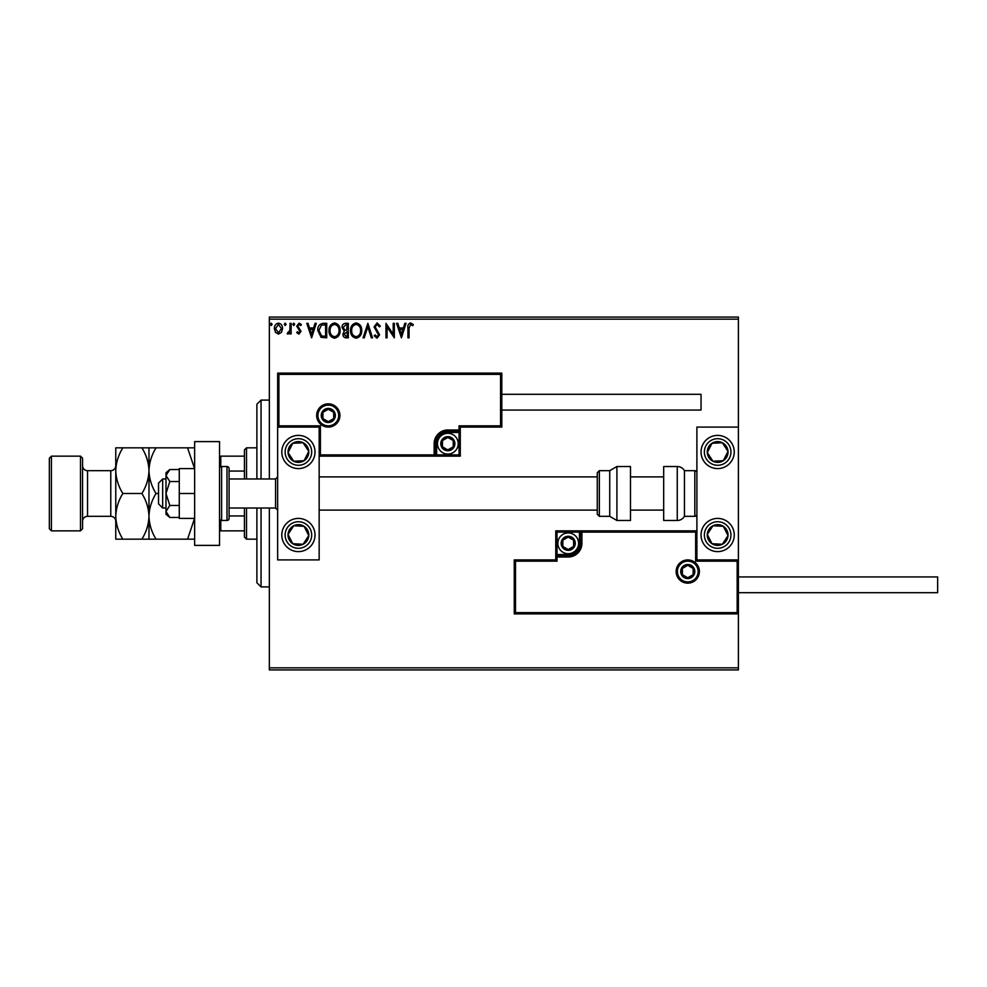<?xml version="1.0" encoding="UTF-8"?>
<svg xmlns="http://www.w3.org/2000/svg" width="987" height="987" viewBox="0 0 987 987"><rect width="100%" height="100%" fill="white"/><g stroke="black" fill="none" stroke-linecap="round" stroke-linejoin="round"><path stroke-width="1.48" d="M281.492 332.36L278.47 334.112L275.459 332.36L274.374 328.597C274.349 325.574 275.718 323.761 278.47 323.131C281.233 323.761 282.603 325.574 282.578 328.597L281.492 332.36M291.14 323.317L291.14 333.927L290.03 333.927L290.03 332.36L288.081 334.112L287.229 333.754L287.76 332.619L289.845 330.522L290.03 323.317L291.14 323.317M298.888 334.112L296.729 332.607L297.383 331.694L298.814 332.816L299.9 331.385L296.729 326.191L299.086 323.131L301.38 324.563L300.751 325.55L299.209 324.427L297.852 326.142L301.01 331.324L298.888 334.112M323.341 323.317L326.722 323.317L326.722 337.838L321.059 337.32L317.777 330.398C317.617 326.203 319.467 323.835 323.341 323.317M348.325 323.317L348.325 337.838L346.264 337.838C344.056 337.727 342.945 336.53 342.921 334.235L344.29 331.151L341.995 327.437C342.008 325.031 343.143 323.662 345.425 323.317L348.325 323.317M367.88 323.317L372.543 337.838L371.322 337.838L367.793 326.82L364.252 337.838L363.043 337.838L367.88 323.317M393.208 323.317L394.331 323.317L394.331 337.838L387.064 327.005L387.064 337.838L385.954 337.838L385.954 323.317L393.208 334.124L393.208 323.317M409.05 328.177L409.05 337.838L407.927 337.838L407.927 328.029C407.483 325.389 408.371 323.699 410.58 322.934L413.331 324.612L412.763 325.735L410.592 324.427L409.05 328.177M269.352 319.159L269.352 317.086L738.399 317.086L738.399 319.159L269.352 319.159L269.352 478.966M269.352 508.034L269.352 667.841L738.399 667.841L738.399 669.914L269.352 669.914L269.352 667.841M738.399 319.159L738.399 427.087L696.896 427.087L696.896 559.913L738.399 559.913L738.399 427.087M737.166 612.631L738.399 613.877L514.252 613.877L514.252 559.913L515.498 561.159L515.498 612.631L737.166 612.631L737.166 561.159L738.399 559.913L738.399 667.841M401.413 337.838L396.564 323.317L397.786 323.317L399.279 327.968L403.35 327.968L404.843 323.317L406.064 323.317L401.413 337.838M377.096 322.934L380.365 326.117L379.452 326.845L377.182 324.427L375.146 326.894L379.613 334.827L377.022 338.208L374.209 335.753L375.085 334.864L377.034 336.727L378.502 334.889L374.024 326.87L377.096 322.934M361.735 330.509C361.822 334.655 359.971 337.221 356.221 338.208C352.371 337.32 350.484 334.778 350.558 330.583C350.484 326.438 352.347 323.884 356.134 322.934C359.922 323.847 361.785 326.376 361.735 330.509M340.133 330.509C340.207 334.655 338.368 337.221 334.605 338.208C330.768 337.32 328.881 334.778 328.955 330.583C328.881 326.438 330.744 323.884 334.519 322.934C338.307 323.847 340.182 326.376 340.133 330.509M311.633 337.838L306.784 323.317L308.006 323.317L309.499 327.968L313.582 327.968L315.075 323.317L316.284 323.317L311.633 337.838M294.681 324.341L293.744 325.55L292.818 324.341L293.744 323.131L294.681 324.341M286.119 324.341L285.181 325.55L284.256 324.341L285.181 323.131L286.119 324.341M272.141 324.341L271.215 325.55L270.278 324.341L271.215 323.131L272.141 324.341M399.747 329.461L401.314 334.334L402.881 329.461L399.747 329.461M351.68 330.583C351.619 333.914 353.124 335.95 356.171 336.727C359.206 335.913 360.687 333.853 360.613 330.522C360.674 327.215 359.182 325.179 356.171 324.427C353.099 325.179 351.606 327.228 351.68 330.583M346.042 336.345L347.202 336.345L347.202 331.694L344.044 334.211L346.042 336.345M346.647 330.201L347.202 324.797L345.931 324.797L343.106 327.437L344.858 330.028L346.647 330.201M330.065 330.583C330.016 333.914 331.509 335.95 334.556 336.727C337.591 335.913 339.084 333.853 339.01 330.522C339.059 327.215 337.579 325.179 334.556 324.427C331.496 325.179 330.003 327.228 330.065 330.583M325.599 336.345L325.599 324.797L321.404 325.167L318.9 330.398L321.651 335.938L325.599 336.345M309.98 329.461L311.534 334.334L313.101 329.461L309.98 329.461M275.496 328.585L278.482 332.816L281.455 328.585L278.482 324.427L275.496 328.585M298.407 435.39A16.606 16.606 0 0 1 315.013 451.997A16.606 16.606 0 0 1 298.407 468.591A16.606 16.606 0 0 1 281.801 451.997A16.606 16.606 0 0 1 298.407 435.39M298.407 551.61A16.606 16.606 0 0 0 315.013 535.003A16.606 16.606 0 0 0 298.407 518.409A16.606 16.606 0 0 0 281.801 535.003A16.606 16.606 0 0 0 312.311 544.096A16.606 16.606 0 0 0 298.407 518.409M319.159 427.087L319.159 559.913L277.655 559.913L277.655 427.087L319.159 427.087L320.405 425.841L320.405 454.896L319.159 456.142L436.636 456.142L436.636 454.896L459.041 454.896L459.041 432.479L447.839 432.479A11.202 11.202 0 0 0 436.636 443.694L436.636 454.896L435.39 454.896A1.246 1.246 0 0 1 434.144 456.142L434.144 443.694A13.695 13.695 0 0 1 447.839 429.987L459.041 429.987L459.041 425.841L500.557 425.841L500.557 374.369L501.803 373.123L501.803 427.087L460.287 427.087L460.287 429.987L459.041 429.987L459.041 431.233L447.839 431.233A12.449 12.449 0 0 0 435.39 443.694L435.39 454.896L320.405 454.896M717.648 551.61A16.606 16.606 0 0 1 701.041 535.003A16.606 16.606 0 0 1 717.648 518.409A16.606 16.606 0 0 1 734.254 535.003A16.606 16.606 0 0 1 717.648 551.61M717.648 435.39A16.606 16.606 0 0 0 701.041 451.997A16.606 16.606 0 0 0 717.648 468.591A16.606 16.606 0 0 0 734.254 451.997A16.606 16.606 0 0 0 717.648 435.39A16.606 16.606 0 0 1 726.728 465.889M162.67 508.034L158.525 503.876L158.525 483.124L162.67 478.966L162.67 508.034L165.989 508.034M229.083 508.034L275.57 508.034L275.57 478.966L277.655 476.894M677.39 571.535A10.376 10.376 0 0 0 687.766 581.911A10.376 10.376 0 0 0 698.142 571.535A10.376 10.376 0 0 0 687.766 561.159A10.376 10.376 0 0 0 677.39 571.535M514.252 559.913L555.767 559.913L555.767 557.013L557.013 557.013L557.013 561.159L515.498 561.159M568.216 554.521L568.216 555.767L557.013 555.767A1.246 1.246 0 0 0 555.767 557.013L555.767 530.858L579.418 530.858L579.418 532.104L557.013 532.104L557.013 554.521L568.216 554.521A11.202 11.202 0 0 0 579.418 543.306L579.418 532.104L580.664 532.104A1.246 1.246 0 0 1 581.911 530.858L579.418 530.858M568.216 557.013L568.216 555.767A12.449 12.449 0 0 0 580.664 543.306L580.664 532.104L581.911 532.104L581.911 530.858L696.896 530.858L695.65 532.104L581.911 532.104L581.911 543.306A13.695 13.695 0 0 1 568.216 557.013L557.013 557.013L557.013 554.521L555.767 554.521M515.498 612.631L514.252 613.877M555.767 559.913L557.013 561.159M737.166 561.159L695.65 561.159L696.896 559.913M555.767 530.858L557.013 532.104M338.664 415.465A10.376 10.376 0 0 0 328.289 405.089A10.376 10.376 0 0 0 317.913 415.465A10.376 10.376 0 0 0 328.289 425.841A10.376 10.376 0 0 0 338.664 415.465M500.557 374.369L278.902 374.369L278.902 425.841L277.655 427.087L277.655 373.123L501.803 373.123M460.287 432.479L459.041 432.479L459.041 431.233A1.246 1.246 0 0 0 460.287 429.987L460.287 456.142L436.636 456.142M501.803 427.087L500.557 425.841M460.287 427.087L459.041 425.841M278.902 374.369L277.655 373.123M460.287 456.142L459.041 454.896M454.069 443.694A6.23 6.23 0 0 0 442.447 440.572A6.23 6.23 0 0 0 447.839 449.912A6.23 6.23 0 0 0 454.069 443.694M453.23 443.694L453.23 440.572L447.839 437.463L442.447 440.572L442.447 446.803L447.839 449.912L453.23 446.803L453.23 443.694M437.463 443.694A10.376 10.376 0 0 1 447.839 433.305A10.376 10.376 0 0 1 458.215 443.694A10.376 10.376 0 0 1 447.839 454.069A10.376 10.376 0 0 1 437.463 443.694M442.447 440.572L442.447 446.803L447.839 449.912L453.23 446.803L453.23 440.572L447.839 437.463M574.446 543.306A6.23 6.23 0 0 0 562.824 540.197A6.23 6.23 0 0 0 568.216 549.537A6.23 6.23 0 0 0 574.446 543.306M573.607 543.306L573.607 540.197L568.216 537.088L562.824 540.197L562.824 546.428L568.216 549.537L573.607 546.428L573.607 543.306M557.84 543.306A10.376 10.376 0 0 1 568.216 532.931A10.376 10.376 0 0 1 578.592 543.306A10.376 10.376 0 0 1 568.216 553.695A10.376 10.376 0 0 1 557.84 543.306M562.824 540.197L562.824 546.428L568.216 549.537M573.607 546.428L573.607 540.197M693.984 571.535A6.23 6.23 0 0 0 682.375 568.426A6.23 6.23 0 0 0 687.766 577.765A6.23 6.23 0 0 0 693.984 571.535M693.158 571.535L693.158 568.426L687.766 565.317L682.375 568.426L682.375 574.656L687.766 577.765L693.158 574.656L693.158 571.535M682.375 568.426L682.375 574.656L687.766 577.765M693.158 574.656L693.158 568.426M334.519 415.465A6.23 6.23 0 0 0 322.897 412.344A6.23 6.23 0 0 0 328.289 421.683A6.23 6.23 0 0 0 334.519 415.465M333.68 415.465L333.68 412.344L328.289 409.235L322.897 412.344L322.897 418.574L328.289 421.683L333.68 418.574L333.68 415.465M322.897 412.344L322.897 418.574L328.289 421.683L333.68 418.574L333.68 412.344M289.722 529.328A10.376 10.376 0 0 0 303.095 544.269A10.376 10.376 0 0 0 304.082 526.318A10.376 10.376 0 0 0 289.722 529.328M290.881 530.093L288.044 534.436L292.732 543.701L303.095 544.269L308.771 535.583L304.082 526.318L293.719 525.75L290.881 530.093M289.327 548.908A16.606 16.606 0 0 1 284.503 525.923M288.044 534.436L292.732 543.701L303.095 544.269L308.771 535.583L304.082 526.318L293.719 525.75L288.044 534.436M708.962 529.328A10.376 10.376 0 0 0 722.336 544.269A10.376 10.376 0 0 0 723.323 526.318A10.376 10.376 0 0 0 708.962 529.328M710.122 530.093L707.284 534.436L711.972 543.701L722.336 544.269L728.011 535.583L723.323 526.318L712.959 525.75L710.122 530.093M707.284 534.436L711.972 543.701L722.336 544.269L728.011 535.583L723.323 526.318L712.959 525.75L707.284 534.436M726.333 446.309A10.376 10.376 0 0 0 707.284 452.564A10.376 10.376 0 0 0 723.323 460.682A10.376 10.376 0 0 0 726.333 446.309M725.174 447.074L722.336 442.731L711.972 443.299L707.284 452.564L712.959 461.25L723.323 460.682L728.011 451.417L725.174 447.074M717.648 468.591A16.606 16.606 0 0 1 708.567 438.092M722.336 442.731L711.972 443.299L707.284 452.564L712.959 461.25L723.323 460.682L728.011 451.417L722.336 442.731M307.093 446.309A10.376 10.376 0 0 0 288.044 452.564A10.376 10.376 0 0 0 304.082 460.682A10.376 10.376 0 0 0 307.093 446.309M305.933 447.074L303.095 442.731L292.732 443.299L288.044 452.564L293.719 461.25L304.082 460.682L308.771 451.417L305.933 447.074M312.311 442.904A16.606 16.606 0 0 1 307.488 465.889A16.606 16.606 0 0 1 284.503 461.077M303.095 442.731L292.732 443.299L288.044 452.564L293.719 461.25L304.082 460.682L308.771 451.417L303.095 442.731M677.255 520.482A8.303 8.303 0 0 0 684.447 516.324L684.447 470.676A8.303 8.303 0 0 0 677.255 466.518L663.683 466.518L663.683 520.482L677.255 520.482L677.255 466.518M684.447 516.324L694.823 516.324A2.073 2.073 0 0 0 696.896 514.252M694.823 516.324L694.823 470.676A2.073 2.073 0 0 1 696.896 472.748M694.823 470.676L684.447 470.676M616.912 520.482L630.483 520.482L630.483 466.518L616.912 466.518L616.912 520.482L609.732 516.324L609.732 470.676L599.343 470.676L599.343 516.324L597.271 514.252L597.271 472.748L599.343 470.676M319.159 510.106L597.271 510.106L597.271 476.894L319.159 476.894M937.65 576.939L937.65 592.706L738.399 592.706L738.399 576.939L937.65 576.939M501.803 394.294L701.041 394.294L701.041 410.061L501.803 410.061M194.636 493.5L179.276 493.5L179.276 518.409L194.636 518.409M179.276 493.5L179.276 468.591L194.636 468.591M194.636 545.392L194.636 441.608L219.533 441.608L219.533 545.392L194.636 545.392M221.619 466.518L221.619 520.482L227.01 520.482A2.073 2.073 0 0 0 229.083 518.409L229.083 468.591A2.073 2.073 0 0 0 227.01 466.518L221.619 466.518A2.073 2.073 0 0 0 219.533 468.591M221.619 520.482A2.073 2.073 0 0 1 219.533 518.409M169.813 505.48L165.989 493.5L165.989 511.476L169.813 517.459L165.989 514.252L165.989 511.476L169.813 505.48L179.276 505.48M169.813 517.459L179.276 517.459M169.813 481.52L165.989 475.524L165.989 493.5L169.813 481.52L179.276 481.52M169.813 469.541L165.989 472.748L165.989 475.524L169.813 469.541L179.276 469.541M261.049 508.034L261.049 586.895L256.891 582.749L256.891 508.034M256.891 478.966L256.891 404.251L261.049 400.105L261.049 478.966M246.516 508.034L246.516 539.161L244.443 537.088L244.443 508.034M244.443 478.966L244.443 449.912L246.516 447.839L246.516 478.966M246.516 539.161L256.891 539.161M246.516 447.839L256.891 447.839M244.443 530.858L219.533 530.858M244.443 515.954L229.083 515.954M244.443 471.046L229.083 471.046M219.533 456.142L220.78 456.142L220.78 466.691M244.443 456.142L220.78 456.142M220.78 520.309L220.78 530.858M82.563 458.215L82.563 528.785L80.478 530.858L80.478 456.142L82.563 458.215M51.423 530.858L49.35 528.785L49.35 458.215L51.423 456.142L51.423 530.858L80.478 530.858M82.563 521.309A4.984 4.984 0 0 1 87.535 516.324L110.778 516.324A4.984 4.984 0 0 1 115.763 521.309M82.563 465.691A4.984 4.984 0 0 0 87.535 470.676L110.778 470.676A4.984 4.984 0 0 0 115.763 465.691M51.423 456.142L80.478 456.142M148.975 539.161L148.975 516.324C148.704 524.344 146.347 531.956 141.906 539.161L156.032 539.161C151.616 532.055 149.271 524.442 148.975 516.324C149.247 508.317 151.591 500.705 156.032 493.5L158.525 493.5M156.032 539.161L194.636 539.161M194.575 518.409L187.567 539.161M156.032 493.5C151.616 486.394 149.271 478.781 148.975 470.676C149.247 462.656 151.591 455.044 156.032 447.839L187.567 447.839L194.575 468.591M156.032 447.839L141.906 447.839C146.323 454.945 148.679 462.558 148.975 470.676L148.975 447.839M194.636 447.839L187.567 447.839M148.975 516.324L148.975 470.676C148.704 478.683 146.347 486.295 141.906 493.5C146.323 500.606 148.679 508.219 148.975 516.324M122.832 447.839C118.391 455.044 116.034 462.656 115.763 470.676C116.059 478.781 118.415 486.394 122.832 493.5C118.391 500.705 116.034 508.317 115.763 516.324C116.059 524.442 118.415 532.055 122.832 539.161L115.763 539.161L115.763 447.839L141.906 447.839M122.832 493.5L141.906 493.5M122.832 539.161L141.906 539.161M699.388 571.535A11.622 11.622 0 0 1 687.766 583.157A11.622 11.622 0 0 1 676.144 571.535A11.622 11.622 0 0 1 687.766 559.913A11.622 11.622 0 0 1 699.388 571.535M695.65 561.159L695.65 532.104M579.418 543.306L581.911 543.306M316.667 415.465A11.622 11.622 0 0 1 328.289 403.843A11.622 11.622 0 0 1 339.91 415.465A11.622 11.622 0 0 1 328.289 427.087A11.622 11.622 0 0 1 316.667 415.465M278.902 425.841L320.405 425.841M447.839 432.479L447.839 429.987M436.636 443.694L434.144 443.694M454.896 443.694A7.057 7.057 0 0 0 447.839 436.636A7.057 7.057 0 0 0 440.782 443.694A7.057 7.057 0 0 0 447.839 450.751A7.057 7.057 0 0 0 454.896 443.694M575.273 543.306A7.057 7.057 0 0 0 568.216 536.249A7.057 7.057 0 0 0 561.159 543.306A7.057 7.057 0 0 0 568.216 550.364A7.057 7.057 0 0 0 575.273 543.306M694.823 571.535A7.057 7.057 0 0 0 687.766 564.478A7.057 7.057 0 0 0 680.709 571.535A7.057 7.057 0 0 0 687.766 578.592A7.057 7.057 0 0 0 694.823 571.535M335.346 415.465A7.057 7.057 0 0 0 328.289 408.408A7.057 7.057 0 0 0 321.231 415.465A7.057 7.057 0 0 0 328.289 422.522A7.057 7.057 0 0 0 335.346 415.465M287.291 527.749A13.287 13.287 0 0 0 291.14 546.132A13.287 13.287 0 0 0 309.523 542.27A13.287 13.287 0 0 0 305.674 523.887A13.287 13.287 0 0 0 287.291 527.749M706.532 527.749A13.287 13.287 0 0 0 710.381 546.132A13.287 13.287 0 0 0 728.776 542.27A13.287 13.287 0 0 0 724.914 523.887A13.287 13.287 0 0 0 706.532 527.749M728.776 444.73A13.287 13.287 0 0 0 710.381 440.868A13.287 13.287 0 0 0 706.532 459.251A13.287 13.287 0 0 0 724.914 463.113A13.287 13.287 0 0 0 728.776 444.73M309.523 444.73A13.287 13.287 0 0 0 291.14 440.868A13.287 13.287 0 0 0 287.291 459.251A13.287 13.287 0 0 0 305.674 463.113A13.287 13.287 0 0 0 309.523 444.73M227.01 520.482L227.01 466.518M87.535 470.676L87.535 516.324M110.778 516.324L110.778 470.676M275.57 508.034L277.655 510.106M663.683 510.106L630.483 510.106M663.683 476.894L630.483 476.894M162.67 478.966L165.989 478.966M229.083 478.966L275.57 478.966M599.343 516.324L609.732 516.324M616.912 466.518L609.732 470.676M261.049 400.105L269.352 400.105M261.049 586.895L269.352 586.895"/></g></svg>
